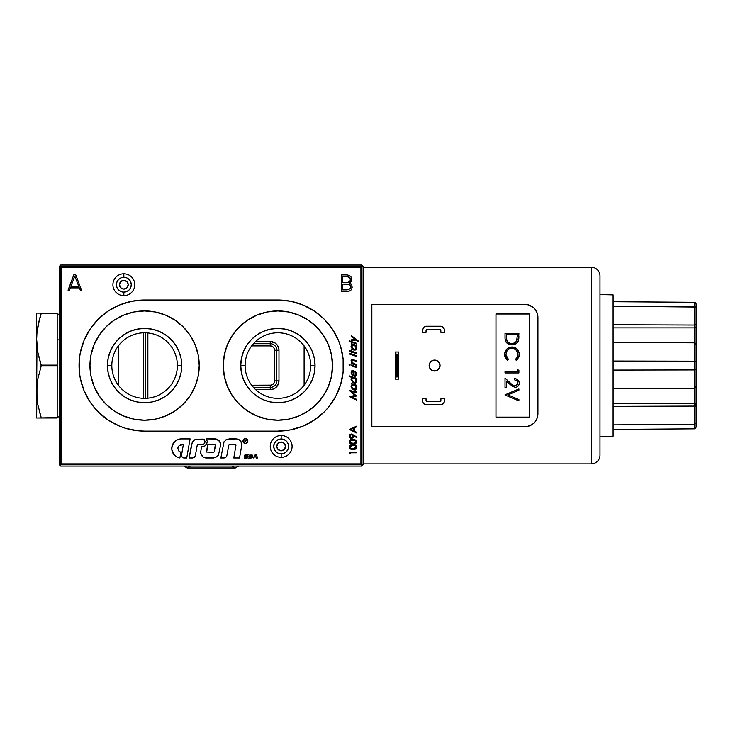 <?xml version="1.0" encoding="UTF-8"?>
<svg xmlns="http://www.w3.org/2000/svg" width="733" height="733" viewBox="0 0 733 733"><rect width="100%" height="100%" fill="white"/><g stroke="black" fill="none" stroke-linecap="round" stroke-linejoin="round"><path stroke-width="1.1" d="M277.862 310.929A54.627 54.627 0 0 0 267.261 311.974M267.215 311.983A54.627 54.627 0 0 0 267.215 419.139L256.99 416.032L247.543 410.984L239.26 404.185L232.471 395.912L227.422 386.465L224.316 376.221L223.263 365.556L224.316 354.9L227.422 344.657L232.471 335.21L239.26 326.936L247.543 320.138L256.99 315.089L267.233 311.983L277.889 310.929A54.627 54.627 0 0 1 332.516 365.556A54.627 54.627 0 0 1 277.889 420.192A54.627 54.627 0 0 1 223.263 365.556A54.627 54.627 0 0 1 277.889 310.929L288.545 311.983A54.627 54.627 0 0 0 277.926 310.929M267.261 419.148A54.627 54.627 0 0 0 277.862 420.192M310.673 365.556A32.774 32.774 0 0 0 277.889 332.782A32.774 32.774 0 0 0 245.115 365.556L240.745 365.556A37.145 37.145 0 0 1 277.889 328.411A37.145 37.145 0 0 1 315.043 365.556L310.673 365.556A32.774 32.774 0 0 1 277.889 398.34A32.774 32.774 0 0 1 245.115 365.556A32.774 32.774 0 0 1 277.889 332.782A32.774 32.774 0 0 1 310.673 365.556L315.043 365.556A37.145 37.145 0 0 1 277.889 402.71A37.145 37.145 0 0 1 240.745 365.556L245.115 365.556A32.774 32.774 0 0 0 277.889 398.34A32.774 32.774 0 0 0 310.673 365.556M246.526 356.046L246.196 357.2M144.566 310.929A54.627 54.627 0 0 0 133.965 311.974L144.593 310.929A54.627 54.627 0 0 1 199.229 365.556A54.627 54.627 0 0 1 144.593 420.192A54.627 54.627 0 0 1 89.967 365.556A54.627 54.627 0 0 1 144.593 310.929L155.259 311.983L165.502 315.089L174.949 320.138L183.223 326.936L190.021 335.21L195.07 344.657L198.176 354.9L199.229 365.556L198.176 376.221L195.07 386.465L190.021 395.912L183.223 404.185L174.949 410.984L165.502 416.032L155.259 419.139A54.627 54.627 0 0 0 155.277 311.983M133.919 311.983A54.627 54.627 0 0 0 133.919 419.139M133.965 419.148A54.627 54.627 0 0 0 144.566 420.192L133.937 419.139L123.694 416.032L114.247 410.984L105.964 404.185L99.175 395.912L94.126 386.465L91.02 376.221L89.967 365.556L91.02 354.9L94.126 344.657L99.175 335.21L105.964 326.936L114.247 320.138L123.694 315.089L133.937 311.983M177.377 365.556A32.774 32.774 0 0 0 144.593 332.782A32.774 32.774 0 0 0 111.819 365.556L107.449 365.556A37.145 37.145 0 0 1 144.593 328.411A37.145 37.145 0 0 1 181.747 365.556L177.377 365.556A32.774 32.774 0 0 1 144.593 398.34A32.774 32.774 0 0 1 111.819 365.556A32.774 32.774 0 0 1 144.593 332.782A32.774 32.774 0 0 1 177.377 365.556L181.747 365.556A37.145 37.145 0 0 1 144.593 402.71A37.145 37.145 0 0 1 107.449 365.556L111.819 365.556A32.774 32.774 0 0 0 144.593 398.34A32.774 32.774 0 0 0 177.377 365.556M176.287 357.2L175.966 356.046M174.362 351.84L173.318 349.769M118.379 345.894L118.379 385.228L118.379 345.894M304.113 385.228L304.113 345.894L304.113 385.228M147.874 398.175L147.874 332.947L147.874 398.175M145.693 332.8L145.693 398.321L145.693 332.8M143.503 398.321L143.503 332.8L143.503 398.321M270.248 345.894L270.248 343.713L253.462 343.713L270.248 343.713L270.248 345.894A4.371 4.371 0 0 1 274.618 350.264L276.799 350.264A6.551 6.551 0 0 0 270.248 343.713L270.248 341.523A8.741 8.741 0 0 1 278.98 350.264L278.98 380.858A8.741 8.741 0 0 1 270.248 389.599L255.606 389.599L270.248 389.599L270.248 387.409A6.551 6.551 0 0 0 276.799 380.858L276.799 350.264L274.618 350.264L274.618 380.858L276.799 380.858L274.618 380.858A4.371 4.371 0 0 1 270.248 385.228L270.248 387.409L270.248 385.228L251.666 385.228L271.1 385.146L273.336 383.945L274.279 382.525L274.618 350.264L273.876 347.836L272.676 346.627L270.248 345.894L251.666 345.894L270.248 345.894M253.462 387.409L270.248 387.409L270.248 389.599L271.952 389.434L275.104 388.124L278.32 384.202L278.98 380.858L276.799 380.858L278.98 380.858L278.98 350.264L276.799 350.264L278.98 350.264L278.815 348.56L277.514 345.408L275.104 342.998L270.248 341.523L270.248 343.713A6.551 6.551 0 0 1 276.799 350.264L276.799 380.858A6.551 6.551 0 0 1 270.248 387.409L253.462 387.409M255.606 341.523L270.248 341.523L255.606 341.523M363.11 266.354L363.11 464.768L361.8 464.768L361.8 266.354L60.683 266.354L60.683 464.768L60.033 465.418L59.373 464.768L59.373 266.354L60.683 266.354L60.683 464.768L361.8 464.768L361.8 266.354L60.683 266.354L60.683 265.044L361.8 265.044L361.8 266.354L363.11 266.354L361.8 265.044L361.8 266.354L363.11 266.354L361.8 265.044L60.683 265.044L59.373 266.354L59.373 464.768L60.033 465.418L60.683 464.768L361.8 464.768L361.8 466.078L363.11 464.768L361.8 464.768L361.8 466.078L363.11 464.768L363.11 266.354M175.966 375.076L176.287 373.922M181.747 365.556L181.033 358.309L178.916 351.345L175.48 344.922L170.862 339.297L165.237 334.669L158.814 331.243L151.841 329.126L144.593 328.411L137.346 329.126L130.382 331.243L123.959 334.669L118.334 339.297L113.707 344.922L110.28 351.345L108.163 358.309L107.449 365.556L108.163 372.804L110.28 379.776L113.707 386.199L118.334 391.825L123.959 396.443L130.382 399.879L137.346 401.996L144.593 402.71L151.841 401.996L158.814 399.879L165.237 396.443L170.862 391.825L175.48 386.199L178.916 379.776L181.033 372.804L181.747 365.556M144.63 420.192A54.627 54.627 0 0 0 155.231 419.148M155.231 311.974A54.627 54.627 0 0 0 144.63 310.929M248.121 379.282L249.165 381.352M246.196 373.922L246.526 375.076M288.545 311.983L298.798 315.089L308.245 320.138L316.519 326.936L323.317 335.21L328.366 344.657L331.472 354.9L332.516 365.556L331.472 376.221L328.366 386.465L323.317 395.912L316.519 404.185L308.245 410.984L298.798 416.032L288.545 419.139L277.889 420.192L267.233 419.139M315.043 365.556L314.329 358.309L312.212 351.345L308.776 344.922L304.158 339.297L298.533 334.669L292.11 331.243L285.137 329.126L277.889 328.411L270.642 329.126L263.678 331.243L257.256 334.669L251.621 339.297L247.003 344.922L243.576 351.345L241.459 358.309L240.745 365.556L241.459 372.804L243.576 379.776L247.003 386.199L251.621 391.825L257.256 396.443L263.678 399.879L270.642 401.996L277.889 402.71L285.137 401.996L292.11 399.879L298.533 396.443L304.158 391.825L308.776 386.199L312.212 379.776L314.329 372.804L315.043 365.556M277.926 420.192A54.627 54.627 0 0 0 288.527 419.148M288.573 419.139A54.627 54.627 0 0 0 288.573 311.983M298.798 315.089L308.245 320.138M308.245 410.984L298.798 416.032M155.259 419.139L144.593 420.192M123.694 416.032L114.247 410.984M114.247 320.138L123.694 315.089M361.8 466.078L60.683 466.078L60.033 465.418L60.683 466.078L361.8 466.078M60.033 265.694L60.683 266.354L60.033 265.694M696.13 336.859L696.13 394.262L696.13 336.859M591.247 267.224L363.11 267.224L591.247 267.224L591.247 463.888L591.247 267.224A8.741 8.741 0 0 1 599.988 275.965A8.741 8.741 0 0 0 591.247 267.224M599.988 455.156A8.741 8.741 0 0 1 591.247 463.888L363.11 463.888L591.247 463.888A8.741 8.741 0 0 0 599.988 455.156L599.988 275.965M527.641 426.441L524.819 426.743L527.641 426.441L532.534 424.233M534.275 422.712L533.267 423.656M535.832 420.742L535.117 421.75M536.977 418.525L536.51 419.56M537.683 416.133L537.5 416.93M537.5 314.155L537.683 314.988M536.51 311.562L536.977 312.597M535.09 309.344L535.823 310.371M533.258 307.457L534.265 308.391M527.613 304.681L524.819 304.378L527.613 304.681L532.515 306.88M437.574 360.975L434.614 360.095A5.461 5.461 0 0 1 440.075 365.556A5.461 5.461 0 0 1 434.614 371.026L437.574 370.147M431.645 370.147L434.614 371.026A5.461 5.461 0 0 1 429.144 365.556A5.461 5.461 0 0 1 434.614 360.095L437.693 361.048M439.195 368.534L440.075 365.556L439.195 362.597M439.113 362.469L438.49 361.717M437.693 370.073L439.122 368.644M426.047 330.162L426.047 332.342L422.547 332.342L426.047 332.342L426.487 329.722L440.469 329.722L440.909 332.342L444.4 332.342L444.326 329.392L443.245 327.376M442.65 326.891L440.469 326.231A3.931 3.931 0 0 1 444.4 330.162L444.4 332.342L440.909 332.342L440.78 329.85M423.701 327.376L422.547 330.162A3.931 3.931 0 0 1 426.487 326.231L424.975 326.524M426.047 400.96L426.047 398.77L422.547 398.77L422.629 401.73L423.701 403.746L426.487 404.891L441.972 404.598L444.097 402.463L444.4 398.77L440.909 398.77L440.469 401.4L426.487 401.4L426.047 398.77L422.547 398.77L422.547 400.96A3.931 3.931 0 0 0 426.487 404.891L440.469 404.891A3.931 3.931 0 0 0 444.4 400.96L444.4 398.77L440.909 398.77L440.872 401.125M440.469 401.4L426.487 401.4M398.77 352.014L395.279 352.014L398.77 352.014L398.77 378.879L397.35 375.827L397.35 355.294L398.77 352.243L397.35 355.294L397.35 375.827L398.77 379.108L395.279 379.108L398.77 379.108L398.77 352.014M395.279 379.108L396.7 375.827L397.35 375.827L396.7 375.827L395.279 378.879L395.279 352.243L396.7 355.294L396.7 375.827L396.7 355.294L397.35 355.294L396.7 355.294L395.279 352.014L395.279 379.108M430.097 368.644L431.526 370.073M430.033 362.588L429.144 365.565L430.024 368.534M431.526 361.048L430.097 362.478M438.471 361.699L439.965 364.493L439.663 367.654L436.703 370.605L433.542 370.916L430.747 369.423L429.254 366.628L430.069 362.523L431.572 361.021L434.614 360.095L431.645 360.975M527.375 426.496L532.103 424.535L534.082 422.904L536.932 418.653L537.93 413.632A13.112 13.112 0 0 1 524.819 426.743L371.851 426.743L524.819 426.743M524.819 304.378L371.851 304.378L371.851 426.743L371.851 304.378L524.819 304.378A13.112 13.112 0 0 1 537.93 317.49L536.932 312.469L534.082 308.217L532.103 306.586L527.375 304.626M599.988 277.688L599.988 453.434M537.93 413.632L537.93 317.49L537.93 413.632M506.503 338.252L506.448 334.697L506.448 336.291L506.448 334.697L517.48 334.697L517.48 335.668L517.48 334.697L506.448 334.697L517.48 334.697L516.573 341.129L514.713 342.907L511.79 343.594C514.419 343.575 516.179 342.357 517.086 339.938L516.948 340.341M506.448 336.291L506.805 340.259C507.694 342.485 509.353 343.594 511.79 343.594L510.764 343.52M510.983 343.548L508.482 342.604M508.72 342.769L507.245 341.248M507.309 341.349L506.576 339.058M506.503 338.289L506.457 337.29M518.002 341.551L518.405 340.653C517.131 343.465 514.933 344.858 511.79 344.84C507.318 344.574 505.064 342.21 505.028 337.748L505.028 333.451L505.092 339.141L506.237 342.384L509.719 344.592L513.86 344.602L516.646 343.218L518.204 341.138L518.9 333.451L505.028 333.451L518.9 333.451L518.561 340.121M517.306 338.884L517.214 339.416M512.66 343.539L511.79 343.594M508.079 342.284L507.538 341.688M518.68 339.581L518.9 336.255M511.442 344.831L512.953 344.767M514.859 344.29L515.794 343.823M516.646 343.218L517.461 342.384M505.028 337.748L505.037 338.444M505.852 341.807L505.229 340.048M506.228 342.375L507.795 343.768M509.719 344.592L508.775 344.272M517.828 354.057L517.837 354.36C517.571 350.64 515.611 348.587 511.946 348.212L515.766 349.604L517.654 352.82M517.416 352.032L517.828 354.066M508.601 349.256L511.946 348.212C508.253 348.606 506.301 350.686 506.091 354.442L506.21 353.095M506.182 353.251L506.979 351.015L509.087 348.935M507.062 350.887L507.685 350.081M507.511 358.492L506.237 355.844M506.127 355.148L508.409 359.399L506.677 357.191L506.127 355.148M519.221 355.285L516.353 360.489L517.232 359.729M517.837 354.36L517.26 357.154L515.519 359.399L516.353 360.489L518.808 357.173M518.845 357.081L519.019 356.485M518.543 357.823L519.166 355.707M517.031 359.94L517.626 359.298M518.964 356.678L519.147 352.994L517.232 349.165L513.485 347.103L510.049 347.204L506.521 349.284L504.799 352.857L505.394 357.832L507.584 360.489L508.409 359.399M506.091 354.442L506.118 353.847M506.476 352.097L506.979 351.015M512.541 348.239L514.795 348.926M517.736 353.178L517.81 353.764M504.872 356.33L507.584 360.489L504.67 354.451L504.835 356.174M504.707 353.618L507.099 348.734L504.872 352.472M509.408 347.396L507.099 348.734L512.046 346.975L510.086 347.195M516.114 348.193L512.046 346.975C516.545 347.405 518.946 349.898 519.257 354.433L519.147 353.022M519.129 352.894L518.112 350.264M517.113 349.036L516.481 348.468M518.9 370.376L518.9 372.941L505.028 372.941L505.028 371.695L517.48 371.695L517.48 369.56L518.9 370.376L518.9 372.941L505.028 372.941M505.028 371.695L517.48 371.695L517.48 369.56M519.092 381.893L519.257 383.157C519.065 385.723 517.69 387.116 515.134 387.354L510.15 384.541L506.448 381.078L506.448 387.528L505.028 387.528L505.028 378.1L512.679 385.191L515.024 386.108L517.049 385.191L517.837 383.093L516.921 380.812L514.63 379.877L514.63 378.631C517.452 378.869 518.991 380.372 519.257 383.157L519.23 382.571M515.528 378.732L517.91 379.932L518.927 381.398L517.205 379.373M515.134 387.354L514.401 387.299L515.134 387.354M516.738 387.042L518.011 386.209M518.872 385.027L518.368 385.833M512.834 386.712L511.24 385.531M514.63 379.877L514.63 378.631M519.239 383.57L518.982 384.77M506.448 381.078L506.448 387.528M505.028 387.528L505.028 378.1M515.024 386.108L517.791 383.671M517.635 384.229L517.379 384.752M516.618 385.576L516.133 385.87M505.028 394.821L518.9 388.957L518.9 390.286L507.969 394.913L518.9 399.54L518.9 400.869L505.028 395.005L518.9 388.957L518.9 390.286L507.969 394.913L518.9 399.54M518.9 400.869L505.028 395.005M514.383 386.044L512.679 385.191M511.707 384.358L511.231 383.927M515.867 380.143L516.426 380.427M517.617 381.856L517.782 382.47M505.88 358.694L506.32 359.298M507.896 358.913L506.677 357.191M513.705 348.468L514.264 348.67M516.05 358.923L515.519 359.399M519.092 356.174L519.221 355.303M519.23 353.709L519.147 352.994M518.488 350.933L518.13 350.301M511.79 344.84L512.834 344.785M518.204 341.138L518.488 340.387M518.817 338.472L518.882 337.363M495.975 417.132L529.62 417.132L495.975 417.132L495.975 313.99L495.975 417.132L495.975 313.99L529.62 313.99L495.975 313.99L529.62 313.99L529.62 417.132L529.62 313.99L529.62 417.132L495.975 417.132M443.245 403.746L442.65 404.231M424.975 404.598L423.701 403.746M423.216 403.141L422.849 402.463M440.469 326.231L426.487 326.231L440.469 326.231M422.547 330.162L422.547 332.342L422.547 330.162M426.313 329.758L440.634 329.758M613.1 359.866L613.1 307.42L613.1 361.039L694.398 361.186L694.398 342.824L613.1 342.54L694.38 342.824L694.398 361.186L613.1 361.039L613.1 370.083L694.398 369.936L694.398 361.186L694.398 369.936L613.1 370.083L613.1 423.692L613.1 371.255M613.1 429.391L613.1 436.236L599.988 436.575L613.1 436.236L613.1 429.391L694.398 428.832L694.398 406.091L696.13 406.733L696.13 383.066L696.13 403.883L695.617 403.434L696.13 406.733L694.398 406.091L613.1 406.375L694.38 406.091L694.398 424.453L613.1 424.865L694.398 424.453L694.398 428.832L613.1 429.391L613.1 423.692M613.1 294.886L599.988 294.547L613.1 294.886L613.1 301.721L613.1 294.886M613.1 301.721L694.398 302.289L613.1 301.721L613.1 306.257L694.398 306.669L694.398 302.289L695.626 302.811L694.398 302.289L695.626 302.811L696.13 304.039L696.13 348.056L696.13 304.039L695.626 302.811L696.13 304.039L695.626 302.811L694.398 302.289L695.058 302.427L694.398 302.289L695.058 302.427L694.398 302.289L694.398 325.031L696.13 324.389L694.398 325.031L694.38 327.88L613.1 327.88L694.38 327.88L694.38 342.824L695.058 343.007L694.398 342.824L694.38 327.88L695.049 327.825L694.38 327.88L694.398 306.669L695.626 307.045L613.1 306.257L613.1 307.42M695.617 327.688L695.049 327.825M696.13 427.082L696.13 406.733L696.13 423.17L694.398 424.453L696.13 423.17L696.13 427.082L695.626 428.31L694.398 428.832L695.626 428.31L694.398 428.832L695.626 428.31L696.13 427.082L695.626 428.31L694.398 428.832L695.058 428.695M696.13 385.906L696.13 345.216L695.058 343.007L696.13 345.216L696.13 361.653L694.398 361.186L696.13 361.653L696.13 369.469L694.398 369.936L694.398 388.298L694.398 369.936L696.13 369.469L696.13 385.906L695.626 387.592L694.398 388.298L694.38 403.242L613.1 403.242L694.38 403.242L694.38 406.091L695.058 406.137L694.398 406.091L694.38 403.242L695.049 403.287L694.38 403.242L694.38 388.298L695.626 387.592L696.13 385.906M696.002 303.37L696.13 304.039L696.002 303.37M613.1 324.746L694.38 325.031L613.1 324.746M613.1 388.582L694.38 388.298L613.1 388.582M694.398 428.832L695.626 428.31M695.058 406.137L695.626 406.274M187.144 467.956L235.348 467.956L238.674 466.078L235.348 467.956L187.144 467.956L190.47 466.078L187.144 467.956L183.809 466.078L188.326 467.956L187.144 467.956M232.013 466.078L235.348 467.956L232.013 466.078M234.166 467.956L235.348 467.956L234.166 467.956M220.578 444.565A5.662 5.662 0 0 0 220.578 444.555L219.625 441.413A5.662 5.662 0 0 0 214.916 438.893A5.662 5.662 0 0 1 220.496 445.545A5.662 5.662 0 0 0 220.578 444.565M343.126 359.133L340.625 346.535L338.454 340.469L332.397 329.144L324.243 319.203L314.31 311.058L302.976 304.992L290.68 301.263L277.889 300.008A65.558 65.558 0 0 1 343.447 365.556A65.558 65.558 0 0 1 277.889 431.114L290.68 429.859L302.976 426.13L314.31 420.064L324.243 411.919L328.567 407.145L335.705 396.461L340.625 384.587L343.126 371.988L343.126 359.133A65.558 65.558 0 0 0 303.013 305.01M277.954 431.114A65.558 65.558 0 0 0 284.276 430.802M284.358 430.793A65.558 65.558 0 0 0 302.94 426.139M303.013 426.111A65.558 65.558 0 0 0 343.126 371.998M343.136 371.97A65.558 65.558 0 0 0 343.447 365.648M241.798 444.565A5.662 5.662 0 0 0 241.798 444.555L241.698 443.456A5.662 5.662 0 0 0 237.245 439.003L236.136 438.893A5.662 5.662 0 0 1 241.716 445.545A5.662 5.662 0 0 0 241.798 444.565M356.742 436.969L351.721 433.973L350.209 434.321L349.274 435.732L349.595 437.418L350.988 438.398L352.94 437.784L353.489 435.494L356.385 437.482L356.742 436.969M351.391 434.596L352.811 436.126L351.391 437.793L349.971 436.199L350.356 435.1L351.538 434.596M353.132 437.555L353.535 436.245L351.767 438.407M351.638 438.426L352.94 437.784M350.896 445.691L352.994 445.298L349.971 447.093L350.704 445.811M355.056 448.523L352.994 448.862L356.009 447.093L355.34 448.349L353.581 448.843M352.994 448.862L350.64 448.349L349.971 447.093M355.954 447.469L355.34 448.349M356.476 448.138L356.742 447.112C356.265 448.917 355.019 449.705 352.994 449.503L355.743 448.908L356.714 446.8L355.441 445.114L352.362 444.674L349.595 445.93L349.449 448.019L351.134 449.302L354.543 449.375M352.994 445.298L355.322 445.829L356.009 447.093M351.794 351.996L351.794 352.93L351.208 351.794L349.22 351.116L349.22 350.429L351.208 351.098L351.208 350.007L351.794 351.299L356.559 352.921L356.559 353.608L351.794 351.996L351.794 352.93M351.794 350.209L351.794 351.299M356.559 361.415L354.002 360.554L356.559 361.415L356.559 360.737L352.491 359.472L351.501 359.756L351.07 360.847L352.17 363.22L351.208 362.899L351.208 363.586L356.559 365.401L356.559 364.713L352.142 362.496L351.968 360.407L353.7 360.453M356.559 364.713L356.559 365.401M352.124 373.995L353.031 374.957M351.941 371.778L351.73 372.639L353.031 371.173L352.042 371.631M353.343 375.168L353.031 371.173M354.781 371.668L355.084 371.191L356.44 372.978L356.32 375.644L354.387 376.258L352.271 375.094L351.134 373.106L351.638 370.898L353.938 370.623L354.112 375.488L355.981 374.7L355.038 371.924M351.73 372.639L352.023 373.812M351.638 370.898L351.089 372.767L352.087 374.893M355.743 388.838L354.653 389.342L353.059 388.774L351.913 387.29L351.886 385.604L353.15 384.843L355.111 385.732L356.055 387.601L355.624 388.966M353.892 389.223L356.055 388.059M352.188 384.44L351.08 385.915L352.188 384.44L351.07 386.19L351.913 388.463L353.581 389.8L355.423 389.993L356.65 388.627L355.642 385.613L356.559 385.924L356.559 385.246L351.208 383.432L352.042 384.504M351.886 385.604L352.408 385.045M355.615 388.976L355.029 389.287M355.853 385.888L356.641 387.565M356.614 387.445L356.082 386.199M245.381 443.309L243.805 442.622L243.164 441.037L243.805 439.452L245.381 438.471L243.603 439.241L242.87 441.037L243.603 442.833L245.381 443.309A2.272 2.272 0 0 1 243.164 441.037A2.272 2.272 0 0 1 245.381 438.765A2.272 2.272 0 0 0 243.329 440.185A2.272 2.272 0 0 0 245.381 443.309L243.329 441.898L243.329 440.185L244.529 438.957M228.953 438.893L236.136 438.893L227.01 439.241L224.041 441.733L220.835 457.969L225.178 457.795L226.662 456.549L228.843 445.142L229.548 444.565L235.293 444.565L235.98 445.087L233.772 457.969L239.526 457.969L241.716 445.545L239.526 457.969M241.698 443.456L240.14 440.551L237.245 439.003M184.093 457.969L186.732 457.969L190.094 438.893L181.353 438.893L177.853 439.562L174.839 441.449L172.09 445.985L171.815 449.54L173.831 454.442L176.525 456.778L179.878 457.969L180.868 452.334L178.531 450.777L177.835 448.055L179.118 445.563L183.351 444.565L181.491 455.477L182.096 457.035L184.093 457.969M179.878 457.969L179.878 457.969A9.593 9.593 0 0 1 171.788 447.753A9.593 9.593 0 0 1 181.353 438.893L190.094 438.893M177.853 439.562A9.593 9.593 0 0 0 174.839 441.449L173.648 442.778A9.593 9.593 0 0 0 172.182 451.29L171.815 449.54M175.068 455.734L173.831 454.442A9.593 9.593 0 0 0 176.525 456.778M79.356 371.988L80.3 378.347L84.029 390.643L90.086 401.977L93.925 407.145L98.24 411.919L108.172 420.064L119.506 426.13L125.563 428.292L138.171 430.802L144.593 431.114L277.889 431.114L144.593 431.114A65.558 65.558 0 0 1 79.045 365.556A65.558 65.558 0 0 1 144.593 300.008L131.812 301.263L119.506 304.992L108.172 311.058L98.24 319.203L90.086 329.144L84.029 340.469L80.3 352.775L79.356 359.133L79.356 371.988A65.558 65.558 0 0 0 119.47 426.111M343.447 365.474A65.558 65.558 0 0 0 343.136 359.152M302.94 304.983A65.558 65.558 0 0 0 284.358 300.328M284.276 300.319A65.558 65.558 0 0 0 277.954 300.008M277.889 300.008L144.593 300.008L277.889 300.008M144.538 300.008A65.558 65.558 0 0 0 138.216 300.319M138.134 300.328A65.558 65.558 0 0 0 119.543 304.983M119.47 305.01A65.558 65.558 0 0 0 79.356 359.124M79.356 359.152A65.558 65.558 0 0 0 79.045 365.474M79.045 365.648A65.558 65.558 0 0 0 79.356 371.97M119.543 426.139A65.558 65.558 0 0 0 138.134 430.793M138.216 430.802A65.558 65.558 0 0 0 144.538 431.114M360.929 463.888L360.929 267.224L61.563 267.224L61.563 463.888L360.929 463.888L61.563 463.888L61.563 267.224L360.929 267.224L360.929 463.888M78.788 286.319L70.936 286.319L78.788 286.319L74.784 276.075L78.788 286.319L70.936 286.319L74.784 276.075L78.788 286.319M68.105 290.03L73.795 274.866L68.096 290.589L69.14 290.882L70.35 287.886L79.411 287.886L80.529 290.717L81.711 290.671L75.691 274.701L74.766 274.206L73.795 274.866M70.936 286.319L74.784 276.075M75.756 274.838L81.711 290.671M342.769 284.056L346.874 284.056L342.769 284.056L342.769 289.865L342.769 284.056L349.568 284.596L350.75 286.236L350.557 288.261L348.367 289.746L342.769 289.865L342.769 284.056M347.973 291.386L341.431 291.432L341.431 274.893L346.544 274.893L341.431 274.893L341.431 291.432L348.945 291.23L350.713 290.424L351.849 288.848L351.849 285.073L349.614 283.057L351.611 280.501L351.345 277.495L349.357 275.461L347.03 274.902M350.374 279.438C350.044 277.358 348.771 276.359 346.544 276.451L349.687 277.55L350.356 279.09L350.007 281.151L347.955 282.379L342.769 282.489L346.544 282.489L342.769 282.489L342.769 276.451L347.506 276.515M350.356 279.09L348.954 276.973M349.284 281.912L348.642 282.214M342.769 282.489L342.769 276.451L346.544 276.451M350.53 285.577L350.75 286.236M349.027 289.572L348.367 289.746M346.993 289.865L342.769 289.865M252.134 455.056L249.623 455.056L248.789 458.986L252.409 457.227L252.39 455.111L249.623 455.056M251.355 457.456L250.136 457.374L250.576 455.495L251.731 455.596L251.355 457.456L251.731 455.688M197.883 444.565L202.354 444.565L197.269 444.913L195.335 455.624L194.364 457.31L192.55 457.969L189.169 457.969L192.385 441.779L195.399 439.241L203.435 439.113L205.185 441.733L204.351 443.731L202.354 444.565L203.435 444.345M191.698 443.657L189.169 457.969L191.698 443.657L193.668 440.24M213.55 457.969L206.358 457.969A5.662 5.662 0 0 1 200.787 451.317L200.705 452.554A5.662 5.662 0 0 0 200.705 452.554L200.888 453.773A5.662 5.662 0 0 0 200.888 453.773L202.913 456.796L205.139 457.832L215.484 457.63L218.452 455.138L220.496 445.545L218.452 455.138L215.484 457.63M219.625 441.413L216.024 439.003L206.367 438.893L207.256 441.394L206.715 443.996L204.901 445.93L201.612 446.644L200.787 451.317L201.612 446.644M213.633 452.307L206.66 452.05L207.87 444.729L215.291 444.812L214.329 451.72L213.633 452.307M214.916 438.893L206.367 438.893L214.916 438.893M349.32 390.451L356.559 391.871L349.32 390.451L355.258 395.499L349.32 396.544L356.559 400.026L356.559 399.329L351.345 396.855L356.559 396.031L351.345 396.855M356.559 396.031L351.382 391.541L356.559 392.586L356.559 391.871M356.559 400.026L349.32 396.544M351.73 379.456L352.097 378.375L353.15 377.935L355.423 379.172L356.018 381.371L354.653 382.434L352.701 381.554L351.73 379.456L353.892 382.314M349.137 375.818L349.137 376.496L352.188 377.532L351.125 378.732L351.299 380.482L353.865 382.993L355.423 383.084L356.495 382.186L356.614 380.528L355.642 378.704L356.559 379.016L356.559 378.338L349.137 375.818L356.559 378.338M353.462 382.122L352.701 381.554M352.381 381.197L351.748 379.694M356.055 380.693L356.055 381.151M352.289 349.073L353.865 350.09L351.07 346.37L351.29 347.543M351.913 348.642L353.865 350.09L355.807 349.998L356.696 348.303L355.642 345.802L356.559 346.113L356.559 345.435L351.208 343.612L351.208 344.29L352.188 344.629L351.336 345.307L351.125 346.984L352.784 349.513M353.892 349.403L351.776 347.021L352.637 345.115L354.754 345.6L356.018 347.552L355.615 349.155L353.892 349.403M351.208 343.612L356.559 345.435M355.331 339.397L351.208 336.218L351.208 335.485L358.51 341.157L358.51 341.88L356.156 340.048L351.208 340.57L351.208 339.837L355.331 339.397L351.208 336.218M356.156 340.048L351.208 340.57M356.559 452.792L350.154 452.792L350.154 453.892L349.421 453.47L349.421 452.151L356.559 452.151L356.559 452.792L350.154 452.792M349.421 452.151L356.559 452.151M350.053 442.091L351.07 440.121L355.056 440.194L355.991 441.852L354.387 443.263L351.061 443.099L349.971 441.605L352.71 443.373M350.64 443.639L353.709 443.987L356.156 443.08L356.568 440.771L354.25 439.25L351.125 439.388L349.329 441.009L350.026 443.263L352.994 444.015C350.97 444.225 349.714 443.428 349.238 441.623L349.632 442.851M352.014 443.328L351.29 443.181M353.443 439.818L353.902 439.864M349.751 443.007L351.134 443.813M354.268 431.16L354.268 427.925L356.559 426.872L356.559 426.175L349.421 429.474L356.559 432.946L356.559 432.25L354.268 431.16L354.268 427.925M352.994 439.168L352.362 439.186M351.739 439.25L350.832 439.498M349.595 440.441L349.329 441.009M349.604 442.805L350.273 443.447M352.683 444.006L354.763 443.841M356.733 441.468L356.65 441.009M356.568 440.771L354.25 439.25M351.125 346.984L351.299 347.579L351.125 346.984M353.306 349.843L353.865 350.09M356.256 349.641L356.687 348.56M351.08 379.593L351.299 380.482M352.784 382.424L353.306 382.754M353.581 382.883L354.112 383.066M354.351 383.13L354.854 383.167M355.139 383.148L355.807 382.91M356.256 382.544L356.687 381.462M246.453 443.392L247.809 442.008L246.343 443.117M247.809 440.066L246.453 438.682L247.809 440.066L247.809 442.008M246.343 438.957L247.534 440.185L247.534 441.898L247.058 442.622L247.708 441.037L247.058 439.452L245.491 438.765L246.453 438.682M200.705 452.554L201.337 454.918L202.913 456.796M220.468 443.456L220.147 442.393M207.256 441.394L206.715 443.996M204.901 445.93L202.354 446.644M189.169 457.969L192.55 457.969M194.364 457.31L194.996 456.549M204.351 443.731L205.185 441.733L204.351 439.727M254.699 456.824L255.927 456.824L254.699 456.824L253.242 458.006L255.405 454.368L256.587 454.368L257.356 458.015L256.174 458.006L255.927 456.824M249.999 458.006L251.767 457.951M252.06 457.786L252.601 455.275M244.859 439.974L244.859 442.118L245.106 441.257L246.077 442.118L245.573 441.257L246.169 440.368L244.859 439.974M244.116 458.006L247.626 457.878L247.965 455.862L245.784 455.624L245.757 455.01L248.405 454.854L248.505 454.359L245.353 454.423L244.721 455.138L244.767 456.421L246.847 456.741L246.865 457.355L244.217 457.511L244.116 458.006L247.259 458.006M351.693 278.897L351.62 278.421M351.345 277.495L350.96 276.827M350.594 276.378L349.357 275.461M352.142 287.409L352.161 286.915M351.199 284.019L350.466 283.433M351.244 281.564L351.712 279.374M70.35 287.886L79.411 287.886M176.259 440.359L174.839 441.449M173.648 442.778L171.788 447.753M180.868 452.334L179.558 451.766M178.531 450.777L177.835 448.055L178.247 446.69M180.336 444.821L183.351 444.565L181.527 454.909M182.508 457.429L183.525 457.905M220.835 457.969L224.206 457.969M240.845 441.413L240.14 440.551M227.01 439.241L225.306 440.221M224.041 441.733L223.373 443.575M244.419 438.682L243.063 440.066M243.063 442.008L244.419 443.392M351.08 386.502L351.299 387.4M353.581 389.8L354.351 390.038M356.495 389.104L356.687 388.371M352.271 375.094L353.388 375.919M355.395 376.221L356.687 374.554M356.687 374.068L356.586 373.409M355.697 372.767L356.055 374.334L355.395 375.397M354.671 375.571L353.938 375.433M350.09 364.787L349.375 364.237L349.055 364.887L349.962 365.382L349.971 364.567M354.598 364.044L354.002 363.834M353.141 363.449L352.591 363.027M352.775 360.215L353.398 360.352M352.93 359.546L351.501 359.756M351.299 359.976L351.08 360.618M352.994 444.656L351.739 444.739M351.125 444.876L350.539 445.114M349.595 445.93L349.329 446.498M349.449 448.019L350.273 448.935M350.548 449.091L351.748 449.43M352.683 449.494L353.352 449.494M353.709 449.476L354.415 449.393M356.733 446.956L356.65 446.498M355.963 445.462L354.25 444.739M349.87 434.596L349.403 435.32M349.274 435.732L349.595 437.418L351.208 438.426M255.826 456.329L255.625 455.395L255.011 456.329L255.826 456.329M247.836 457.539L248.084 456.091L247.507 455.642M248.505 454.359L245.353 454.423M245.069 454.579L244.602 456.091L245.418 456.723M246.847 456.741L246.673 457.511M245.106 440.185L245.876 440.918L245.106 441.037L245.106 440.185M251.162 457.612L250.329 457.612M250.576 455.495L251.538 455.45M215.447 445.389L214.329 451.72M206.504 451.473L207.622 445.142M353.535 430.812L350.814 429.52L353.535 428.264L353.535 430.812L350.814 429.52L353.535 428.264L353.535 430.812M352.381 348.294L351.913 347.469M351.767 346.159L352.408 345.225M354.754 345.6L355.423 346.269M352.436 437.262L351.977 437.656M351.208 365.74L351.208 365.043L356.559 366.866L356.559 367.554L351.208 365.74M349.458 365.355L349.962 365.382M349.137 341.441L349.137 340.753L356.559 343.273L356.559 343.96L349.137 341.441M349.32 353.984L349.32 353.26L356.559 355.716L356.559 356.44L349.32 353.984M281.17 442.045A4.371 4.371 0 0 0 276.799 446.406A4.371 4.371 0 0 0 281.17 450.786A4.371 4.371 0 0 1 276.799 446.415A4.371 4.371 0 0 1 281.17 442.045L278.082 443.318L276.799 446.415L278.082 449.503L281.17 450.786L284.257 449.503L285.54 446.415L284.257 443.318L281.17 442.045A4.371 4.371 0 0 1 285.54 446.415A4.371 4.371 0 0 1 281.17 450.786A4.371 4.371 0 0 0 285.54 446.415A4.371 4.371 0 0 0 281.17 442.045M281.17 457.337A10.922 10.922 0 0 0 292.091 446.415A10.922 10.922 0 0 0 281.17 435.484L281.17 438.985A7.431 7.431 0 0 1 288.6 446.415A7.431 7.431 0 0 1 281.17 453.837L281.17 457.337L281.17 453.837A7.431 7.431 0 0 1 273.739 446.415A7.431 7.431 0 0 1 281.17 438.985L281.17 435.484A10.922 10.922 0 0 0 270.248 446.415A10.922 10.922 0 0 0 281.17 457.337M281.17 453.837L278.329 453.278L275.92 451.665L274.307 449.256L273.739 446.415L274.307 443.566L275.92 441.156L278.329 439.543L281.17 438.985L284.01 439.543L286.42 441.156L288.032 443.566L288.6 446.415L288.032 449.256L286.42 451.665L284.01 453.278L281.17 453.837M123.84 280.336A4.371 4.371 0 0 0 119.47 284.706A4.371 4.371 0 0 0 123.84 289.077A4.371 4.371 0 0 1 119.47 284.706A4.371 4.371 0 0 1 123.84 280.336L120.743 281.619L119.47 284.706L120.743 287.803L123.84 289.077L126.928 287.803L128.211 284.706L126.928 281.619L123.84 280.336A4.371 4.371 0 0 1 128.211 284.706A4.371 4.371 0 0 1 123.84 289.077A4.371 4.371 0 0 0 128.211 284.706A4.371 4.371 0 0 0 123.84 280.336M123.84 295.637A10.922 10.922 0 0 0 134.762 284.706A10.922 10.922 0 0 0 123.84 273.785L123.84 277.276A7.431 7.431 0 0 1 131.271 284.706A7.431 7.431 0 0 1 123.84 292.137L123.84 295.637L123.84 292.137A7.431 7.431 0 0 1 116.41 284.706A7.431 7.431 0 0 1 123.84 277.276L123.84 273.785A10.922 10.922 0 0 0 112.909 284.706A10.922 10.922 0 0 0 123.84 295.637M123.84 292.137L120.991 291.569L118.581 289.966L116.978 287.556L116.41 284.706L116.978 281.866L118.581 279.456L120.991 277.844L123.84 277.276L126.681 277.844L129.09 279.456L130.703 281.866L131.271 284.706L130.703 287.556L129.09 289.966L126.681 291.569L123.84 292.137M57.192 418.002L36.65 418.002L36.962 385.228L37.878 378.741L41.195 365.987L57.192 365.987L41.195 365.987L37.878 378.741L36.65 391.779L37.869 404.808L41.195 417.572L37.869 404.808L36.962 398.331L36.962 385.246L36.65 418.002L57.192 417.572L57.192 313.55L41.195 313.55L39.307 319.909L41.195 313.119L36.65 313.119L36.65 339.342L36.962 332.828L39.307 319.909L37.869 326.313L41.195 313.55L57.192 313.119L41.195 313.119L39.573 318.91M36.962 345.894L36.65 391.779L36.65 339.342L37.878 352.426L41.195 365.135L57.192 365.135L41.195 365.135L41.195 365.987L37.878 352.426L36.65 339.342L36.65 313.119L57.192 313.119M37.264 330.125L37.869 326.313M37.878 313.119L41.195 313.119M38.675 356.238L38.913 357.228M37.475 381.087L37.383 381.746M41.195 365.987L40.892 366.912M41.195 417.572L39.316 411.24L41.195 417.572M38.253 406.778L38.455 407.704M36.962 398.34L37.071 399.412M39.307 418.002L36.962 418.002M39.307 319.909L36.962 332.828L36.65 339.342M59.373 339.883L57.192 339.883L59.373 339.883M57.192 416.912L59.373 416.912M57.192 314.21L59.373 314.21"/></g></svg>

